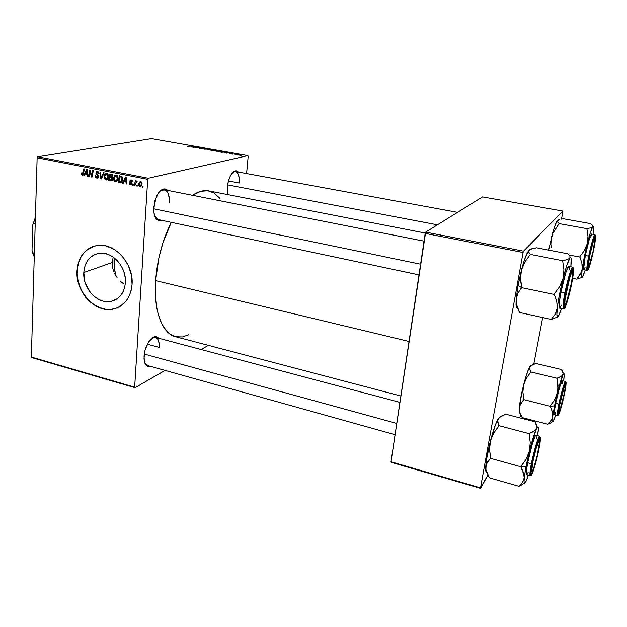 <?xml version="1.0" encoding="UTF-8"?>
<svg xmlns="http://www.w3.org/2000/svg" width="627" height="627" viewBox="0 0 627 627"><rect width="100%" height="100%" fill="white"/><g stroke="black" fill="none" stroke-linecap="round" stroke-linejoin="round"><path stroke-width="0.94" d="M123.754 283.945L121.92 282.526L123.754 283.945M120.165 280.959L121.92 282.526L120.165 280.959M117.061 277.471L115.736 275.551L117.061 277.471M114.584 273.521L115.736 275.551L114.584 273.521M112.413 267.047L113.644 271.428L112.413 267.047L112.155 262.548L112.413 267.047M83.791 272.526L112.155 262.548L113.221 257.117L112.155 262.548L83.791 272.526L84.394 268.019L85.758 263.865L87.835 260.221L90.562 257.219L93.838 254.985L97.53 253.614L101.503 253.159L105.61 253.653L109.686 255.071L113.565 257.368L117.1 260.456L120.141 264.21L122.571 268.489L124.295 273.121L125.243 277.918L125.384 282.691C124.303 292.981 119.514 299.22 111.01 301.383C97.718 304.51 82.623 288.396 83.791 272.526C84.77 261.765 89.818 255.369 98.933 253.347C112.045 250.808 126.772 267.031 125.384 282.691L124.71 287.244L123.245 291.414L121.066 295.035L118.252 297.958L114.921 300.09L111.198 301.344L107.241 301.689L103.181 301.109L99.184 299.635L95.406 297.323L91.965 294.275L89.01 290.583L84.943 281.891L83.791 272.526M93.799 246.254L93.799 246.254C83.697 250.134 78.163 258.348 77.207 270.919L76.988 270.997C78.257 256.639 84.99 248.143 97.193 245.494C114.522 242.257 133.935 263.771 132.062 284.454L131.145 290.505L129.193 296.022L126.286 300.811L120.4 306.211L115.705 308.437L110.587 309.479L105.265 309.299L97.31 306.791L89.982 301.822L85.75 297.347L82.223 292.135L78.516 283.357L76.988 274.07L77.246 267.972L78.532 262.219L80.805 257.031L83.979 252.595L87.952 249.091L95.085 245.902L100.351 245.275L105.791 245.902L113.824 249.146L118.777 252.736L123.174 257.297L128.347 265.582L131.396 274.916L132.062 284.454C130.612 297.99 124.326 306.203 113.197 309.111C95.547 313.375 75.483 292.049 76.988 270.997L77.207 270.919C75.702 291.963 95.759 313.281 113.409 309.017L117.5 307.747M150.629 366.372C146.64 367.508 144.437 364.765 144.006 358.15L145.056 350.156L148.583 341.989L153.356 337.185L156.413 336.691L158.639 338.227C155.841 335.257 152.518 336.472 148.654 341.887L148.654 341.887C146.02 346.12 144.484 350.854 144.053 356.089L144.328 361.317L145.84 365.024L148.325 366.662L150.629 366.372M161.899 220.359C157.283 221.786 154.563 218.525 153.733 210.57L154.822 200.961L158.482 192.912L160.065 191.055L163.404 189.009L165.026 188.899L167.801 190.412C164.078 187.269 160.324 189.213 156.546 196.235L153.756 207.286L154.023 213.211L154.642 215.735L156.719 219.395L159.634 220.806L161.899 220.359M228.032 194.644L227.444 186.627L228.416 181.109L230.242 176.163L233.91 171.461L236.418 170.826L238.299 172.025C236.12 169.768 233.691 170.662 231.034 174.714L231.034 174.714C229.098 178.029 227.907 182.002 227.444 186.627L228.032 194.644M395.073 434.707L147.47 365.486L144.672 362.665M147.337 344.184L159.219 347.397L147.337 344.184M228.455 180.96L239.193 182.99L228.455 180.96M418.985 274.892L158.435 219.622L154.885 216.417M175.427 336.675L169.415 333.674L166.61 331.08L161.758 323.806L158.137 313.955L156.852 308.155L155.425 295.121L155.614 280.622L158.945 257.587L163.059 242.422L171.265 222.35C162.456 240.188 157.236 259.617 155.614 280.622L409.023 341.456L155.614 280.622C153.427 310.984 162.291 333.697 175.419 336.675L400.865 395.998M425.318 233.056L208.752 190.898C203.704 189.918 198.304 191.392 192.544 195.31L200.805 191.29L207.827 190.741L214.16 193.03L220.006 198.461M31.891 357.641L135.111 387.713L165.05 370.4L135.111 387.713L134.656 387.149L147.713 179.338L37.134 157.792L31.35 357.077L134.656 387.149L135.111 387.713L31.891 357.641M201.157 349.529L208.383 345.352L201.157 349.529M118.017 178.429L117.57 180.325L116.418 181.658L115.094 181.767L113.996 180.819L113.581 177.762L114.804 175.38L115.948 175.019L117.053 175.474L118.017 178.429C118.142 176.736 117.539 175.607 116.199 175.051L114.443 175.732L113.503 178.538L115.313 181.822L116.63 181.532L115.768 181.854C117.186 181.415 117.939 180.27 118.017 178.429M123.966 181.603L123.158 183.296L122.508 183.17L125.565 176.971L126.301 177.112L126.709 184.001L126.105 183.883L126.019 182.01L123.966 181.603L126.019 182.01L126.105 183.883L126.709 184.001L126.301 177.112L125.565 176.971L122.508 183.17L123.158 183.296L123.966 181.603L125.855 181.187L123.966 181.603M82.059 175.207L81.095 174.377L81.063 172.934L81.643 172.966L81.886 174.345L82.615 174.29L83.806 168.796L84.394 168.914L83.062 174.823L82.059 175.207L83.493 173.632L84.394 168.914L83.806 168.796L82.278 174.455L81.643 172.966L81.063 172.934L82.059 175.207L82.835 175.058L82.059 175.207M98.643 176.54L97.459 178.154L95.476 177.269L95.147 175.544L95.735 175.584L96.558 177.284L97.475 177.347L98.047 176.602L95.931 173.507L96.629 171.469L97.851 171.484L98.87 172.503L99.074 173.797L98.478 173.75L97.679 172.229L96.785 172.26L96.448 173.013L98.345 175.192L98.643 176.54L96.456 172.927L97.467 172.174L99.074 173.797L97.522 171.398L95.868 172.856L98.055 176.485L96.864 177.37L95.845 176.587L95.735 175.584L95.147 175.544L96.785 178.139L98.039 177.88L96.785 178.139L98.643 176.54M104.16 172.778L101.362 178.961L100.61 178.813L100.069 171.978L100.665 172.096L101.127 177.958L103.526 172.66L104.16 172.778L103.526 172.66L101.127 177.958L100.665 172.096L100.069 171.978L100.61 178.813L101.362 178.961L104.16 172.778M108.518 176.555L107.405 179.44L106.41 179.957L105.211 179.675L104.043 177.19L104.756 174.149L105.744 173.271L106.817 173.217L108.361 174.957L108.518 176.555L106.708 173.193L104.968 173.867L104.043 176.673L105.845 179.941L107.123 179.667L106.292 179.965C107.703 179.534 108.447 178.397 108.518 176.555M143.089 186.282L142.893 187.222L142.282 187.097L142.47 186.156L143.089 186.282L142.47 186.156L142.282 187.097L142.893 187.222L143.089 186.282M112.648 179.103L111.559 180.827L108.62 180.404L109.921 173.906L111.982 174.361L112.75 175.184L112.813 176.618L112.006 177.613L112.648 179.103L112.006 177.613L112.876 176.132L112.17 174.463L109.921 173.906L108.62 180.404L111.277 180.882L112.648 179.103M85.194 173.93L84.433 175.599L83.806 175.474L86.683 169.361L87.388 169.502L87.858 176.281L87.278 176.163L87.169 174.322L85.194 173.93L87.169 174.322L87.278 176.163L87.858 176.281L87.388 169.502L86.683 169.361L83.806 175.474L84.433 175.599L85.194 173.93L87.459 173.475L85.194 173.93M89.802 172.582L89.026 176.508L88.438 176.391L89.685 169.948L90.304 170.066L91.644 176.015L92.686 170.536L93.274 170.654L92.02 177.104L91.409 176.986L90.053 171.046L89.802 172.582L90.053 171.046L91.409 176.986L92.02 177.104L93.274 170.654L92.686 170.536L91.644 176.015L90.304 170.066L89.685 169.948L88.438 176.391L89.026 176.508L89.802 172.582M130.549 184.855L129.515 184.205L129.209 182.818L129.813 182.849L130.385 184.173L131.364 183.962L129.852 181.242L130.118 180.2L131.067 179.824L132.156 180.419L132.485 181.611L131.874 181.579L131.294 180.498L130.526 180.748L132.054 183.468L131.748 184.518L130.549 184.855L132.054 183.719L130.455 181.007L131.129 180.458L132.485 181.611L131.192 179.847L129.844 180.991L131.451 183.656L130.612 184.252L129.813 182.849L129.201 182.912L130.549 184.855L131.678 184.597L130.549 184.855M120.745 182.653L118.111 182.292L119.444 175.772L121.771 176.383L122.665 177.958L122.406 180.85L120.745 182.653L122.735 179.204L121.607 176.289L119.444 175.772L118.111 182.292L121.528 182.245L119.812 182.629L120.745 182.653M142.086 184.072L140.863 186.603L139.845 186.697L138.943 185.921L138.833 183.445L139.892 181.854L141.396 182.018L142.094 183.695L140.377 181.705L138.669 184.487L140.001 186.736L141.051 186.485L140.001 186.736L142.086 184.072M137.47 185.169L137.266 186.101L136.662 185.984L136.851 185.043L137.47 185.169L136.851 185.043L136.662 185.984L137.266 186.101L137.47 185.169M135.354 183.735L134.93 185.639L134.319 185.514L135.322 180.748L135.941 180.866L135.722 181.854L136.992 181.046L135.354 183.735L137.18 181.203L136.639 180.937L135.722 181.854L135.941 180.866L135.322 180.748L134.319 185.514L134.93 185.639L135.354 183.735M133.379 184.354L133.183 185.294L132.579 185.169L132.759 184.236L133.379 184.354L132.759 184.236L132.579 185.169L133.183 185.294L133.379 184.354M148.309 178.248L247.9 155.614L151.515 138.645L37.761 156.766L148.309 178.248L147.713 179.338L134.656 387.149L31.35 357.077L37.134 157.792L37.761 156.766L37.134 157.792L147.713 179.338L148.309 178.248L247.9 155.614L248.19 156.342L247.9 155.614L151.515 138.645L37.761 156.766L148.309 178.248M220.508 151.515L215.837 151.107L219.027 150.848L220.728 151.162L220.508 151.515L218.078 150.793L215.876 151.17L220.508 151.515M225.015 152.612L228.714 152.526L226.778 153.207L225.015 152.612L226.778 153.207L228.714 152.526L225.015 152.612M187.591 146.295L192.199 146.091L187.591 146.295M202.889 148.701L199.605 148.325L202.231 148.63L201.424 148.066L203.132 148.019L204.551 148.434L202.176 148.082L202.889 148.701L202.043 148.144L204.292 148.521L203.697 148.105L201.604 148.003L202.349 148.615L199.598 148.317L202.889 148.701M209.457 149.132L203.924 149.171L205.891 148.505L204.723 149.163L209.457 149.132L204.723 149.163L205.891 148.505L203.924 149.171L209.457 149.132M212.216 150.057L207.561 149.649L210.774 149.391L212.459 149.704L212.216 150.057L209.826 149.336L207.6 149.712L212.216 150.057M241.395 155.637L240.368 155.606L241.395 155.637M215.218 150.848L210.946 150.409L214.473 150.018L216.683 150.511L215.218 150.848L216.668 150.488L214.473 150.018L210.946 150.409L215.218 150.848M191.07 146.624L194.817 146.553L192.724 147.188L191.07 146.624L192.724 147.188L194.817 146.553L191.07 146.624M195.953 147.149L193.234 147.282L196.823 146.906L197.364 147L196.431 147.69L199.958 147.463L196.384 147.839L195.843 147.745L196.768 147.047L195.953 147.149L196.768 147.047L195.843 147.745L196.384 147.839L199.958 147.463L196.431 147.69L197.364 147L196.823 146.906L193.234 147.282L195.953 147.149M230.101 153.803L229.333 153.49L231.347 153.819L230.94 153.325L233.15 153.662L230.587 153.881L233.134 153.654L230.736 153.356L231.347 153.819L230.101 153.803M221.613 152.267L219.254 151.875L222.757 151.475L225.069 152.055L221.613 152.267L225.054 151.993L222.757 151.475L219.254 151.875L221.613 152.267M241.16 155.292L237.602 154.987L241.16 155.292M236.489 154.775L235.47 154.736L236.489 154.775M234.984 154.352L237.515 154.367L234.984 154.352M232.93 154.14L231.904 154.109L232.93 154.14M246.591 173.546L248.19 156.342L246.591 173.546M391.201 462.318L480.588 488.355L487.924 475.039L480.517 487.837L523.098 252.477L425.192 233.401L391.021 461.786L480.517 487.837L480.588 488.355L391.201 462.318L391.021 461.786L391.201 462.318M519.485 417.77L520.959 415.09L519.485 417.77M482.5 196.909L425.662 232.131L523.514 251.145L562.889 211.056L482.5 196.909L425.662 232.131L391.021 461.786L480.517 487.837L523.098 252.477L425.192 233.401L425.662 232.131L523.514 251.145L523.098 252.477L523.514 251.145L562.889 211.056L562.858 211.816L562.889 211.056L482.5 196.909M533.773 364.201L542.684 317.536L533.773 364.201L535.881 363.48L561.431 369.53L563.273 373.559L562.176 375.785L557.035 378.261L557.975 389.492L556.22 396.617L554.574 399.916L550.169 405.92L552.246 411.484L552.724 416.312L554.503 405.904L550.114 406.194L552.246 411.484L552.724 416.312L552.168 418.507L549.66 422.371L547.873 424.26L522.158 417.598L519.932 412.527L519.305 407.769L520.723 403.514L523.811 399.634L550.091 406.257L523.811 399.634L522.894 392.071L523.631 384.845L526.421 378.191L530.85 371.96L557.035 378.261L530.85 371.96L529.353 367.931L530.661 365.784L535.881 363.48L561.431 369.53L563.038 372.305L562.999 374.727L563.798 373.559L564.222 374.037L563.673 381.036L564.284 374.977C564.269 373.136 563.838 373.057 562.999 374.727L560.867 376.694L557.089 378.152L558.046 385.84L557.364 393.145L562.999 374.727C561.526 377.901 559.652 384.037 557.364 393.145L554.574 399.916L550.114 406.194L554.503 405.904L557.364 393.145L552.168 418.507L551.117 420.529L547.896 424.048L551.697 422.449L547.873 424.26L522.158 417.598L519.932 412.527L519.305 407.769L522.119 391.201L525.277 378.826L528.443 369.483L530.285 366.035L529.744 366.795L533.789 364.201M561.463 219.113L562.858 211.816L561.463 219.113L563.587 218.792L590.626 223.627L563.587 218.792L561.478 219.113M188.845 334.747L182.402 336.942L175.631 336.73M159.822 191.29L164.321 189.722C167.942 190.976 169.619 195.24 169.345 202.521C169.219 191.509 166.045 187.763 159.822 191.29M232.813 172.37L235.533 171.516C238.378 172.55 239.592 176.375 239.193 182.99C239.451 173.765 237.32 170.223 232.813 172.37M151.609 338.384L155.48 337.389C158.239 338.431 159.485 341.762 159.219 347.397C159.274 338.831 156.742 335.821 151.609 338.384M213.493 150.276L216.049 150.48L213.493 150.276M211.887 150.456L214.834 150.692L211.887 150.456M207.921 149.861L207.952 149.453L207.921 149.861M208.454 149.547L212.012 149.782L208.83 150.041L208.454 149.547L212.028 149.845L208.454 149.547M191.674 146.608L194.135 146.546L193.038 147.094L191.674 146.608L194.135 146.546L191.674 146.608M196.784 147.494L196.823 146.906L196.784 147.494M196.369 147.831L196.408 147.259L196.369 147.831M196.729 147.525L196.768 147.047L196.729 147.525M225.61 152.596L228.04 152.518L227.013 153.121L225.61 152.596L228.04 152.518L225.61 152.596M224.576 152.251L224.607 151.812L224.576 152.251M220.195 151.922L224.474 151.993L220.195 151.922M216.182 151.319L216.221 150.911L216.182 151.319M216.723 151.005L220.289 151.24L217.122 151.507L216.723 151.005L220.304 151.303L216.723 151.005M238.401 154.963L240.846 155.096L238.401 154.963M142.956 186.94L142.282 187.097L142.956 186.94M112.296 180.223L111.332 180.027L112.296 180.223M110.517 179.996L108.62 180.404L110.517 179.996M112.014 177.104L109.811 177.574L112.014 177.104M111.81 178.146L111.065 177.825L112.014 177.621L111.065 177.825L112.053 178.969L112.648 178.844L111.136 180.067L109.372 179.769L109.811 177.574L111.065 177.825L109.811 177.574L109.372 179.769L111.684 179.855L111.794 178.139M112.28 175.819L111.387 174.988L112.499 174.753L111.387 174.988L112.28 176.046L112.884 175.921L111.904 176.916L112.782 176.736L109.968 176.814L110.368 174.792L112.108 174.424L110.368 174.792L111.387 174.988L110.368 174.792L109.968 176.814L111.802 176.986L112.28 175.842M107.554 179.283L107.162 178.985L107.554 179.283M104.654 176.548L104.043 176.673L104.654 176.548M106.888 173.836L107.186 173.42L104.968 173.867L107.225 173.381L106.888 173.836M104.631 176.822L105.407 174.478L107.695 173.757L106.645 173.969L107.93 176.367L108.526 176.242L107.93 176.367L106.229 179.189L104.631 176.822L105.446 178.954L107.123 178.695L107.938 176.179L107.248 174.275L105.532 174.345L104.631 176.822M101.511 178.624L100.61 178.813L101.511 178.624M101.887 177.794L101.127 177.958L101.887 177.794M102.46 176.532L101.668 176.696L102.46 176.532M98.651 176.359L98.055 176.485L98.651 176.359M98.572 175.74L97.93 175.873L98.572 175.74M98.071 174.87L97.138 175.058L98.071 174.87M97.381 174.251L96.456 174.439L97.381 174.251M96.48 172.731L95.868 172.856L96.48 172.731M99.082 173.624L98.478 173.75L99.082 173.624M99.082 173.475L98.494 173.601L99.082 173.475M98.533 171.963L97.467 172.174L98.533 171.963M83.571 173.232L82.936 173.35L83.571 173.232M84.559 175.317L83.806 175.474L84.559 175.317M87.843 176.046L87.278 176.163L87.843 176.046M87.717 174.212L87.169 174.322L87.717 174.212M85.546 173.217L87.427 170.042L86.926 170.136L86.996 171.822L87.545 171.72L86.996 171.822L87.122 173.53L87.662 173.42L85.546 173.217L87.122 173.53L86.926 170.136L85.546 173.217M89.073 176.265L88.438 176.391L89.073 176.265M92.255 175.897L91.644 176.015L92.255 175.897M92.592 174.188L91.934 174.322L92.592 174.188M92.075 176.845L91.409 176.986L92.075 176.845M90.978 172.833L90.421 172.942L90.978 172.833M90.515 170.952L90.053 171.046L90.515 170.952M132.054 183.515L131.451 183.656L132.054 183.515M131.952 183.06L131.349 183.202L131.952 183.06M131.529 182.457L130.792 182.622L131.529 182.457M130.479 180.85L129.844 180.991L130.479 180.85M132.485 181.438L131.874 181.579L132.485 181.438M132.007 180.255L131.129 180.458L132.007 180.255M123.307 182.99L122.508 183.17L123.307 182.99M126.701 183.75L126.105 183.883L126.701 183.75M126.583 181.885L126.019 182.01L126.583 181.885M124.342 180.882L126.333 177.653L125.808 177.762L125.862 179.471L126.435 179.346L125.862 179.471L125.98 181.211L126.536 181.085L124.342 180.882L125.98 181.211L125.808 177.762L124.342 180.882M121.685 182.081L120.549 181.861L121.685 182.081M120.039 181.861L118.111 182.292L120.039 181.861M118.871 181.65L119.89 176.657L121.614 176.289L119.89 176.657L121.983 176.563L120.76 176.83L122.273 176.924L121.513 177.088L122.14 179.04L122.743 178.907L122.14 179.04L120.455 181.869L118.871 181.65L120.799 181.791L121.991 180.051L121.857 177.465L119.89 176.657L118.871 181.65M117.03 181.172L116.606 180.866L117.03 181.172M114.114 178.413L113.503 178.538L114.114 178.413M116.324 175.701L116.638 175.27L114.443 175.732L116.685 175.215L116.324 175.701M114.09 178.695L114.882 176.336L117.186 175.607L116.136 175.826L117.429 178.24L118.025 178.107L115.705 181.07L114.09 178.695L114.913 180.835L116.606 180.576L117.429 178.24L116.74 176.14L115.007 176.211L114.09 178.695M139.296 184.346L138.669 184.487L139.28 184.534L140.519 182.332L141.537 182.151L140.722 182.347L141.475 183.946L142.094 183.805L141.475 183.946L140.221 186.133L139.28 184.534L139.656 185.913L140.66 185.945L141.428 184.33L141.255 182.755L140.087 182.504L139.296 184.338M137.329 185.827L136.662 185.984L137.329 185.827M134.993 185.357L134.319 185.514L134.993 185.357M137.039 181.556L135.722 181.854L137.039 181.556M137.015 181.611L136.592 181.705L137.015 181.611M133.237 185.02L132.579 185.169L133.237 185.02M92.796 246.607L88.18 249.021L84.206 252.524L81.024 256.952L78.751 262.149L77.466 267.901L77.207 273.991L77.983 280.198L79.747 286.296L82.443 292.049L85.97 297.261L90.202 301.736L94.983 305.302L100.14 307.826L105.477 309.205L110.799 309.385L115.917 308.351M116.089 276.099C114.435 271.036 113.777 265.111 114.114 258.332L114.482 268.936L116.089 276.099M550.945 240.509L548.633 250.11L552.771 233.385L559.096 223.604L586.848 228.628L587.985 236.175L587.334 243.542L584.442 250.463L579.834 256.694L581.887 263.175L582.232 268.999L580.375 274.289L576.785 279.148L581.919 277.479L576.785 279.148L572.663 278.317L576.785 279.148L581.566 271.726L587.334 243.542L590.43 232.445L592.727 226.802L590.681 227.875L586.848 228.628L559.096 223.604L557.199 221.127L559.723 219.466L557.795 220.218L556.604 221.809C555.122 224.678 553.453 229.694 551.58 236.865L554.848 225.955L556.941 221.221L557.505 220.469L557.427 221.872L559.151 223.541L552.771 233.385L551.58 236.865L550.859 244.146L550.945 240.509M551.235 247.751L550.859 244.146L551.235 247.751M587.86 266.836L588.283 265.848M593.573 249.64C591.269 261.232 587.758 272.353 587.836 267.658L589.568 255.871L592.444 243.676L594.796 236.928L595.297 237.03L594.999 241.505L592.225 255.792L588.902 267.392L587.899 268.427L587.914 266.114L589.568 255.871C591.394 247.132 593.024 241.019 594.467 237.539C595.846 235.344 595.548 239.381 593.573 249.64L593.573 249.64M591.582 234.059L589.341 239.13L585.328 255.479C588.055 242.68 590.14 235.54 591.574 234.059L594.929 234.67C593.659 234.702 589.725 250.628 588.729 256.13L589.404 256.13C590.375 251.019 593.401 238.378 595.062 235.619C596.504 233.887 594.827 244.248 593.738 249.389L595.603 235.736L595.062 235.619L594.576 236.559L592.515 242.923L588.244 262.454L587.82 270.002L590.72 262.196L593.738 249.389C592.781 254.35 589.897 266.459 588.181 269.618C586.653 271.836 588.259 261.522 589.404 256.13L588.729 256.13C591.465 243.315 593.534 236.16 594.929 234.67L595.478 235.391M583.721 269.79C583.086 269.069 583.619 264.296 585.328 255.479L588.729 256.13L585.328 255.479L583.533 269.508L587.052 270.449C586.449 269.728 587.005 264.955 588.729 256.13C587.24 263.128 586.684 267.901 587.052 270.449L587.86 269.986M590.618 223.706L592.546 225.359L592.727 226.802L593.369 226.543L593.542 227.068L593.087 234.333L593.62 228.071C593.589 226.472 593.291 226.049 592.727 226.802L590.681 227.875L586.848 228.628L587.985 236.175L587.334 243.542L584.442 250.463L579.834 256.694L581.887 263.175L582.232 268.999C583.314 261.49 585.015 253.01 587.334 243.542C589.654 234.349 591.457 228.777 592.727 226.802L592.546 225.359L590.618 223.706M582.906 276.099L582.695 276.726C581.472 278.529 581.315 275.951 582.232 268.999L581.644 274.963L581.981 277.314L583.086 275.99L585.226 270.088L582.906 275.872M569.002 254.97L579.748 257.039L569.002 254.97M591.857 235.54L591.802 234.467M584.168 269.398L585.156 267.141M594.106 239.381L594.137 238.307M589.999 253.802L590.164 253.817C592.821 242.14 594.404 237.351 594.905 239.451L593.009 251.631L589.921 263.701L588.62 266.757L588.306 265.096L590.164 253.817L593.314 241.497L594.6 238.589L594.866 240.454L593.009 251.631L589.043 266.067C587.773 267.995 588.15 263.912 590.164 253.817L589.999 253.802M227.648 184.879L437.442 224.827L227.648 184.879M565.679 294L565.922 293.977C568.274 280.818 572.921 266.757 572.733 273.176L571.503 282.675L572.631 275.034L572.475 271.734L571.636 272.612L569.598 278.333L565.045 299.526L564.817 304.322L565.421 304.503L566.51 302.222L571.503 282.675C569.669 292.064 567.827 299.008 565.977 303.515C564.363 306.423 564.347 303.249 565.922 293.977L565.679 294M153.701 208.791L420.584 264.218L153.701 208.791M520.676 274.36L518.004 285.63L521.672 287.589L518.004 285.63L521.452 270.041L524.885 262L530.332 254.397L562.646 260.699L563.908 269.688L563.085 278.443L559.645 286.641L554.205 294.008L556.745 301.446L557.309 308.069L555.295 314.009L551.274 319.409L557.56 317.027L551.274 319.409L519.681 312.512L551.274 319.409L555.295 314.009L556.604 311.141L559.543 294.282L563.085 278.443L566.902 265.127L569.904 258.081L567.325 259.586L562.646 260.699L530.332 254.397L528.647 252.07L528.992 250.165L531.806 248.77L536.516 247.783L567.858 253.794L536.516 247.783L530.121 249.397L527.503 252.422C525.606 256.122 523.584 262 521.452 270.041L524.501 259.79L528.232 251.161L528.992 250.165L528.647 252.07L530.411 254.311L524.885 262L522.871 265.926L521.452 270.041L520.535 278.678L520.676 274.36M520.935 282.965L520.535 278.678L521.766 287.244L520.935 282.965M571.463 284.031C568.72 298.233 564.034 312.058 564.198 305.208L565.954 292.605L570.233 275.284L572.827 269.492L573.211 272.463L572.623 277.463L569.904 291.202L565.797 305.122L564.371 306.744L564.229 304.291L565.954 292.605C567.984 282.675 569.943 275.449 571.824 270.935C573.815 267.58 573.697 271.946 571.463 284.031L571.463 284.031M568.713 266.381L565.758 272.8L560.953 292.158C563.414 279.321 567.592 265.668 568.783 266.381L572.686 267.149C570.915 267.086 566.009 286.539 564.911 292.981L565.719 292.966C566.8 287.048 570.413 272.094 572.67 268.395C574.685 265.895 572.929 277.714 571.683 283.694L573.337 273.615L573.486 268.278L572.67 268.395L572.02 269.618L569.41 277.377L565.005 296.79L563.853 305.623L564.371 308.437L565.554 306.501L568.125 298.718L571.683 283.694C570.617 289.408 567.223 303.617 564.888 307.841C562.756 311 564.402 299.267 565.719 292.966L564.911 292.981C567.396 280.128 571.542 266.444 572.686 267.149L573.368 268.042M564.378 308.437L563.375 308.978C562.537 308.178 563.046 302.849 564.911 292.981C563.265 300.835 562.756 306.172 563.375 308.978L559.503 308.147C558.626 307.348 559.104 302.018 560.953 292.158L564.911 292.981L560.953 292.158L559.276 302.755L559.511 308.155M567.843 253.911L569.888 256.114L569.904 258.081L570.836 257.532L571.126 258.026L570.86 266.788L571.354 260.189C571.322 257.556 570.844 256.851 569.904 258.081L567.325 259.586L562.646 260.699L563.908 269.688L563.085 278.443L559.645 286.641L554.205 294.008L556.745 301.446L557.309 308.069C558.375 299.549 560.295 289.674 563.085 278.443C565.891 267.51 568.164 260.73 569.904 258.081L569.888 256.114L567.843 253.911M518.741 311.023L519.697 312.332L518.741 311.023M558.908 314.95L558.563 315.992C556.87 318.532 556.455 315.89 557.309 308.069L556.87 314.676L557.552 316.98L559.213 314.77L561.557 308.594L558.916 314.825M516.021 304.698L519.681 312.512L516.938 305.764L516.146 299.275L517.871 293.279L521.656 287.644L554.103 294.416L521.656 287.644L521.766 287.244L517.871 293.279L516.146 299.275L518.004 285.63L516.146 299.275L516.021 304.698C516.193 307.52 516.773 308.649 517.753 308.092M517.251 308.233L516.123 305.866L516.146 299.275L517.087 306.242M569.175 269.908L569.065 266.726M560.224 307.504L561.353 305.098M554.103 294.416L554.205 294.008L554.103 294.416M559.731 404.587L558.806 411.328L559.088 411.939L559.825 410.52L564.425 392.698C562.685 401.296 561.032 407.511 559.472 411.351C558.516 413.021 558.602 410.763 559.731 404.587C561.635 394.336 565.546 381.514 565.374 385.966L564.425 392.698L565.374 385.934L565.123 385.19L564.41 386.491L559.731 404.587M564.41 393.56L559.229 412.817L558.532 413.757L558.383 412.386L559.731 403.733C561.69 394.461 563.469 387.925 565.052 384.116C566.22 382.211 566.001 385.354 564.41 393.56C562.168 404.854 558.218 417.558 558.367 412.848L560.35 400.802L563.9 387.18L565.405 383.512L565.797 383.904L564.41 393.56M554.425 414.612L554.346 411.383L555.679 403.404C557.795 392.69 561.502 380.056 562.309 380.707L559.597 387.376L555.679 403.404L559.535 404.164C560.405 399.603 563.336 387.321 565.256 383.003C566.98 379.625 565.617 388.372 564.598 393.153L565.962 382.172L563.32 388.622L559.535 404.164L558.242 415.011L560.922 408.271L564.598 393.153C563.744 397.596 560.953 409.353 558.994 413.985C557.184 417.778 558.477 409.157 559.535 404.164L558.884 404.203C557.685 409.823 557.246 413.561 557.575 415.411C557.082 414.917 557.513 411.179 558.884 404.203L555.679 403.404C554.323 410.371 553.9 414.11 554.417 414.612L557.575 415.411L558.336 415.011M521.374 415.96L522.173 417.402M553.022 421.415L554.158 418.922L553.382 421.156L552.505 421.509L552.724 416.312C552.089 421.603 552.395 423.06 553.649 420.67L555.781 414.956L553.61 420.693M520.151 413.224L519.454 412.997L519.164 411.14L519.767 405.567L523.898 399.305L522.894 392.071L523.631 384.845L526.421 378.191L530.912 371.858L529.47 369.17L529.596 367.054C527.871 370.259 525.881 376.192 523.631 384.845C521.351 393.975 519.908 401.617 519.305 407.769L519.18 411.445L520.167 413.217M555.201 413.546L555.781 412.119M562.427 383.559L562.529 381.294M558.884 404.203C561.016 393.482 564.7 380.824 565.476 381.475C564.245 381.349 559.762 399.109 558.884 404.203M565.679 382.274L565.64 383.403L565.679 382.274M531.618 471.01L531.375 471.52M533.146 460.563L536.14 448.485L538.789 441.071L539.463 440.648L539.549 442.576L538.029 451.887C536.116 460.633 534.322 466.95 532.644 470.838C531.14 473.338 531.304 469.913 533.146 460.563C535.654 448.352 539.839 436.282 539.588 441.792L537.378 454.857L533.663 468.291L532.057 471.755L531.625 471.159L533.146 460.563M396.766 423.429L144.265 354.051L396.766 423.429M538.781 440.554L538.765 441.118M524.148 475.274L524.211 477.868L526.061 466.206L520.865 466.692L523.49 472.586L524.211 477.868L522.526 482.375L518.952 486.278L489.389 477.813L485.901 469.576L486.152 464.623L487.155 462.428L490.51 458.337L520.825 466.778L524.148 475.274M538.742 449.379L535.583 462.742L532.417 472.413L531.43 473.926L531.069 472.719L532.401 463.165C534.635 452.451 536.814 444.59 538.93 439.598C540.545 436.839 540.482 440.099 538.742 449.379C536.116 463.055 530.787 479.24 531.069 472.437L533.107 459.787L537.417 443.548L538.867 439.723L539.416 438.743L540.051 438.822L538.742 449.379M536.304 435.663L535.568 435.553L534.941 436.635L532.323 443.908L527.668 462.804L532.135 463.753C533.075 458.58 536.547 444.128 539.142 438.359C541.501 433.68 540.145 443.352 538.993 448.83L540.364 440.319L540.16 436.988L538.405 440.107L536.641 445.429L532.135 463.753L530.779 472.382L531.085 475.391L534.643 466.566L538.993 448.83C538.06 453.862 534.792 467.577 532.158 473.746C529.697 478.973 530.928 469.513 532.135 463.753L531.367 463.823C530.089 469.882 529.697 473.887 530.199 475.838C529.549 475.305 529.933 471.3 531.367 463.823L527.668 462.804C526.249 470.274 525.881 474.271 526.555 474.811L530.199 475.838L531.124 475.376M486.333 472.311L485.674 469.004L486.152 464.623L490.612 457.945L489.546 449.347L490.479 440.789L493.77 432.959L498.943 425.67L529.141 433.665L530.238 442.678L529.376 451.354L526.084 459.332L520.825 466.778L490.51 458.337L489.546 449.347L490.479 440.789L495.518 424.581L497.376 420.27L499.39 417.386L505.754 414.204L535.105 421.822L536.908 427.199L535.419 430.216L529.141 433.665L498.943 425.67L497.626 421.947L497.626 420.286L499.586 417.096M537.629 435.412L538.452 427.99L538.005 426.869L537.605 427.026L536.477 428.782C537.825 426.117 538.499 426.25 538.499 429.181L537.629 435.412M525.23 482.359L526.304 480.752L524.666 483.237L524.015 481.418L525.426 469.576L530.332 447.639L536.908 427.199L536.077 423.742L535.105 421.822L505.754 414.204L501.091 416.21L497.956 419.173C495.659 423.429 493.167 430.631 490.479 440.789L493.77 432.959L498.841 426.062L497.626 420.286L498.206 418.75L499.907 416.971M485.956 469.835L485.721 467.005L486.67 458.76L490.479 440.789C487.751 451.558 486.168 460.289 485.721 467.005L485.682 469.404L489.389 477.813L518.952 486.278L523.592 483.77M525.904 481.481L528.381 475.329L525.975 481.45C524.29 484.695 523.702 483.503 524.211 477.868L522.526 482.375L518.976 486.043L521.484 485.024M540.286 437.074L539.682 436.196C538.013 435.867 532.276 457.984 531.367 463.823C533.804 451.126 538.601 435.295 539.682 436.196L536.046 435.232C534.917 434.323 530.089 450.115 527.668 462.804L526.296 471.708L526.562 474.819M527.15 474.341L528.295 471.951M536.289 438.61L536.383 436.831M529.219 433.516L530.238 442.678L529.376 451.354C532.127 440.546 534.494 433.022 536.477 428.782L533.789 431.47L529.219 433.516L529.047 434.056L529.219 433.516M520.927 466.378L526.061 466.206L529.376 451.354L526.084 459.332L520.927 466.378M485.682 469.404C485.76 471.473 486.113 472.499 486.748 472.476M32.737 224.96L33.482 223.032L35.23 223.424L33.482 223.032L35.394 217.734L32.737 224.96L35.41 217.318L32.737 224.96L32.016 250.534L32.737 224.96M34.367 253.159L32.635 252.744L32.016 250.534L34.258 256.968L32.635 252.744L34.367 253.159M116.967 298.914L111.01 301.383M153.858 336.958L399.916 402.362M111.763 177.002L112.766 176.79M111.434 179.996L112.523 179.761M106.292 179.965L106.7 179.878M106.339 173.953L107.632 173.687M106.472 179.134L107.875 178.836M97.467 177.347L98.541 177.127M97.13 172.143L98.463 171.884M82.403 174.431L83.336 174.251M131.074 184.22L132.007 184.009M130.949 180.443L131.968 180.215M120.517 182.684L121.003 182.575M120.807 181.791L122.1 181.501M115.768 181.854L116.199 181.759M115.823 175.811L117.116 175.536M115.964 181.007L117.374 180.701M140.519 182.332L141.49 182.104M140.401 186.086L141.624 185.796M136.482 181.705L137.031 181.579M556.604 221.809L557.231 221.417M457.577 212.357L235.533 171.516M164.321 189.722L424.032 241.16M527.503 252.422L528.553 251.772M562.309 380.707L565.476 381.475L565.969 382.18M519.18 411.445L519.995 412.707"/></g></svg>

